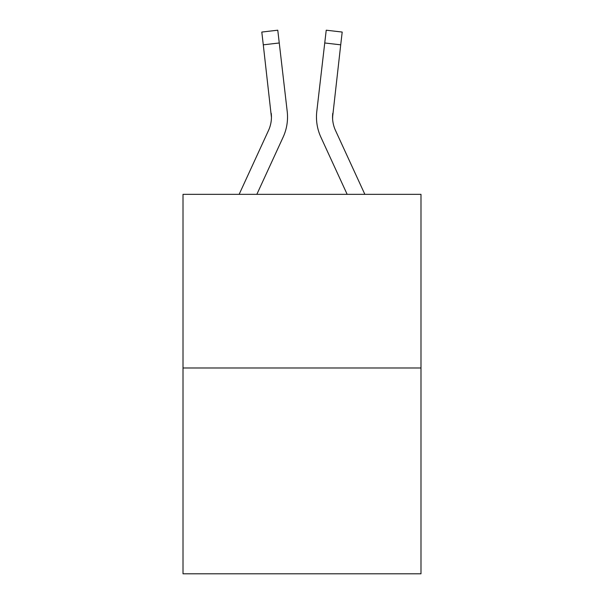 <?xml version="1.0" encoding="UTF-8"?>
<svg xmlns="http://www.w3.org/2000/svg" width="604" height="604" viewBox="0 0 604 604"><rect width="100%" height="100%" fill="white"/><g stroke="black" fill="none" stroke-linecap="round" stroke-linejoin="round"><path stroke-width="0.91" d="M420.988 367.987L420.988 194.337L183.012 194.337L183.012 573.8L420.988 573.8L420.988 367.987L183.012 367.987M256.843 194.337L283.117 137.176A48.237 48.237 0 0 0 287.21 111.468L279.259 42.975L263.284 44.832L261.804 32.057L277.772 30.2L279.259 42.975M239.146 194.337L268.508 130.456A32.155 32.155 0 0 0 271.445 117.418L263.284 44.832M287.444 119.871L287.527 117.493L287.444 119.871M286.983 109.535L287.21 111.468M364.854 194.337L335.492 130.456A32.155 32.155 0 0 1 332.555 117.41L340.716 44.832L324.741 42.975L326.228 30.2L342.196 32.057L340.716 44.832M347.157 194.337L320.883 137.176A48.237 48.237 0 0 1 316.79 111.468L324.741 42.975M316.473 117.493L316.556 119.871L316.473 117.493M332.608 118.92L332.766 113.318A32.155 32.155 0 0 0 335.492 130.456A32.155 32.155 0 0 1 332.555 117.41A32.155 32.155 0 0 0 335.492 130.456A32.155 32.155 0 0 1 332.555 117.41A32.155 32.155 0 0 0 335.492 130.456A32.155 32.155 0 0 1 332.555 117.41A32.155 32.155 0 0 0 335.492 130.456A32.155 32.155 0 0 1 332.555 117.41A32.155 32.155 0 0 0 335.492 130.456A32.155 32.155 0 0 1 332.555 117.41A32.155 32.155 0 0 0 335.492 130.456A32.155 32.155 0 0 1 332.555 117.41A32.155 32.155 0 0 0 335.492 130.456A32.155 32.155 0 0 1 332.555 117.41A32.155 32.155 0 0 0 335.492 130.456A32.155 32.155 0 0 1 332.555 117.41A32.155 32.155 0 0 0 335.492 130.456A32.155 32.155 0 0 1 332.555 117.41A32.155 32.155 0 0 0 335.492 130.456A32.155 32.155 0 0 1 332.555 117.41M268.508 130.456A32.155 32.155 0 0 0 271.445 117.418A32.155 32.155 0 0 1 268.508 130.456A32.155 32.155 0 0 0 271.445 117.418A32.155 32.155 0 0 1 268.508 130.456A32.155 32.155 0 0 0 271.445 117.418L271.234 113.318A32.155 32.155 0 0 1 268.508 130.456M316.79 111.468L317.017 109.535"/></g></svg>
